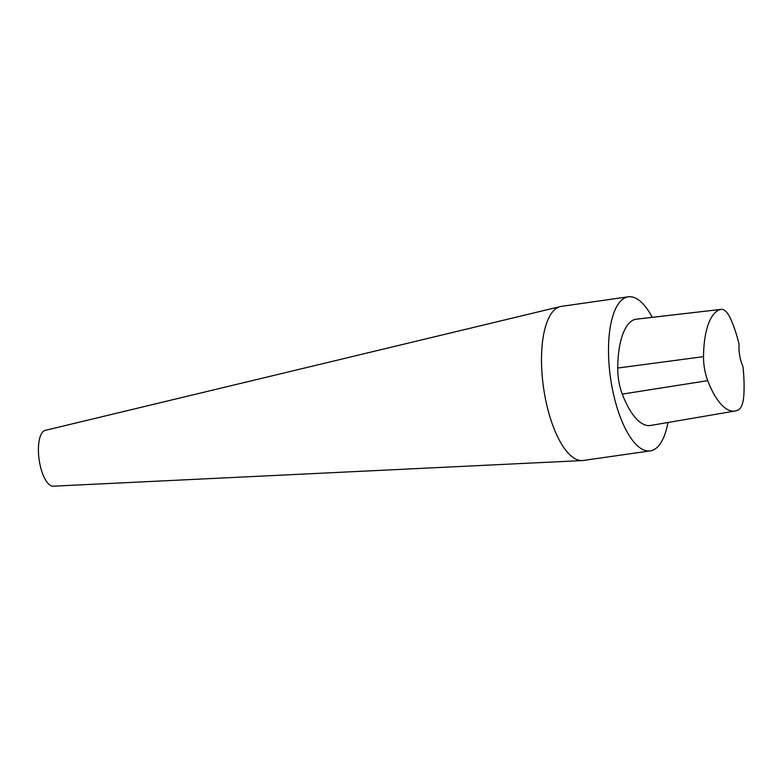 <?xml version="1.0" encoding="UTF-8"?>
<svg xmlns="http://www.w3.org/2000/svg" width="783" height="783" viewBox="0 0 783 783"><rect width="100%" height="100%" fill="white"/><g stroke="black" fill="none" stroke-linecap="round" stroke-linejoin="round"><path stroke-width="1.17" d="M667.968 422.497A77.82 29.03 -98.1 0 1 652.601 450.284A77.82 29.03 -98.1 0 1 650.291 450.881A77.82 29.03 -98.1 0 1 610.525 377.954A77.82 29.03 -98.1 0 1 628.24 296.806A77.82 29.03 -98.1 0 1 652.249 317.33M721.221 309.354L636.021 319.2A29.49 11.001 81.9 0 0 635.639 319.268A73.259 27.327 81.9 0 0 617.718 368.049A29.49 11.001 81.9 0 0 622.27 394.113A73.259 27.327 81.9 0 0 650.595 425.463L735.129 411.016A70.94 26.465 -98.1 0 1 707.715 380.655A27.17 10.13 -98.1 0 1 703.525 356.647A70.94 26.465 -98.1 0 1 720.869 309.412A27.17 10.13 -98.1 0 1 721.221 309.354A27.17 10.13 -98.1 0 1 730.51 318.583A70.94 26.465 -98.1 0 1 739.083 344.383A19.458 7.253 -98.1 0 0 742.92 366.356A70.94 26.465 -98.1 0 1 743.85 395.024A27.17 10.13 -98.1 0 1 738.398 409.861A70.94 26.465 -98.1 0 1 735.129 411.016M650.291 450.881L583.276 460.473A77.82 29.03 -98.1 0 1 582.258 460.57A77.82 29.03 -98.1 0 1 543.519 387.546A77.82 29.03 -98.1 0 1 560.227 306.593A77.82 29.03 -98.1 0 1 561.225 306.398L628.24 296.806M582.258 460.57L53.195 486.194A28.208 10.522 -98.1 0 1 39.15 459.719A28.208 10.522 -98.1 0 1 45.208 430.376L560.227 306.593M635.639 319.268L720.869 309.412M622.27 394.113L707.715 380.655M617.718 368.049L703.525 356.647"/></g></svg>
